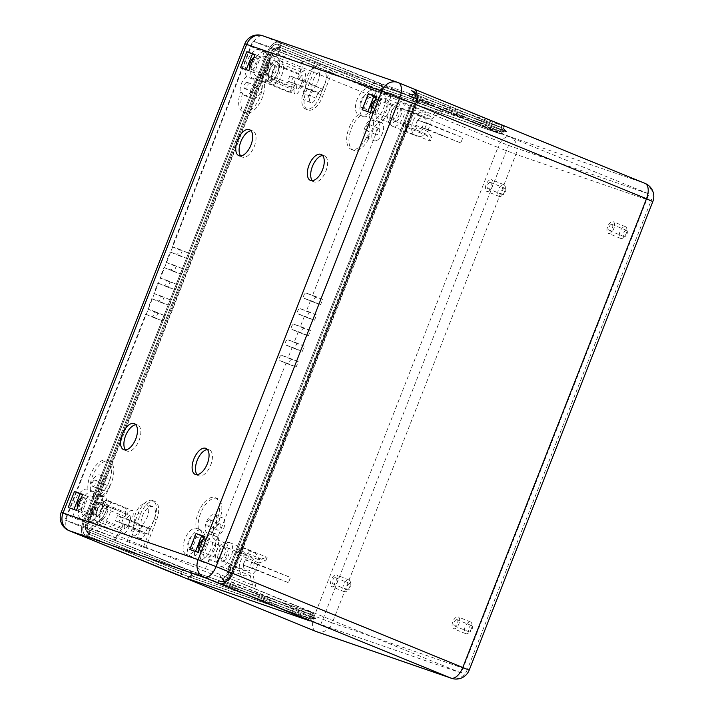 <?xml version="1.0" encoding="UTF-8"?>
<svg xmlns="http://www.w3.org/2000/svg" width="714" height="714" viewBox="0 0 714 714"><rect width="100%" height="100%" fill="white"/><g stroke="black" fill="none" stroke-linecap="round" stroke-linejoin="round"><path stroke-width="0.54" stroke-dasharray="3.57 2.68" d="M262.707 75.024A14.066 7.14 -67.8 0 0 265.849 82.94A14.066 7.14 -67.8 0 0 277.773 72.623A14.066 7.14 -67.8 0 0 276.479 56.906A14.066 7.14 -67.8 0 0 268.25 60.886A15.467 7.854 112.2 0 1 262.707 75.024L260.467 74.113A15.467 7.854 112.2 0 1 253.765 79.272L257.138 80.646A9.844 4.998 -67.8 0 0 255.389 78.665A9.844 4.998 -67.8 0 0 252.417 79.022A15.467 7.854 112.2 0 1 253.8 61.145A15.467 7.854 112.2 0 1 265.974 51.863A15.467 7.854 112.2 0 1 268.303 66.607A15.467 7.854 112.2 0 1 257.138 80.646M273.471 64.037A6.328 3.213 -67.8 0 0 268.161 68.794A6.328 3.213 -67.8 0 0 268.767 75.782A6.328 3.213 -67.8 0 0 274.14 71.132A6.328 3.213 -67.8 0 0 273.551 64.064A6.328 3.213 -67.8 0 0 273.471 64.037M90.357 514.812A14.066 7.14 -67.8 0 0 93.498 522.728A14.066 7.14 -67.8 0 0 105.422 512.402A14.066 7.14 -67.8 0 0 104.128 496.685A14.066 7.14 -67.8 0 0 95.899 500.675A15.467 7.854 112.2 0 1 90.357 514.812L85.876 512.973A15.467 7.854 112.2 0 1 76.327 517.989A15.467 7.854 112.2 0 1 74.872 500.773A15.467 7.854 112.2 0 1 87.947 489.322L90.196 490.241A15.467 7.854 112.2 0 1 90.259 490.268A15.467 7.854 112.2 0 1 90.517 490.384A9.844 4.998 112.2 0 1 93.016 479.522A9.844 4.998 112.2 0 1 99.978 475.042A9.844 4.998 112.2 0 1 101.058 485.582A9.844 4.998 112.2 0 1 93.016 493.419A15.467 7.854 112.2 0 1 93.659 499.755L95.899 500.675M101.12 503.816A6.328 3.213 -67.8 0 0 95.81 508.573A6.328 3.213 -67.8 0 0 96.426 515.562A6.328 3.213 -67.8 0 0 101.79 510.921A6.328 3.213 -67.8 0 0 101.21 503.843A6.328 3.213 -67.8 0 0 101.12 503.816M198.974 552.341A15.467 7.854 112.2 0 1 204.516 538.204A14.066 7.14 -67.8 0 0 201.375 530.288A14.066 7.14 -67.8 0 0 189.451 540.614A14.066 7.14 -67.8 0 0 190.745 556.331A14.066 7.14 -67.8 0 0 198.974 552.341L194.485 550.512A14.066 7.14 -67.8 0 1 186.256 554.492L190.745 556.331M198.367 537.419A6.328 3.213 -67.8 0 0 193.057 542.176A6.328 3.213 -67.8 0 0 193.672 549.164A6.328 3.213 -67.8 0 0 199.036 544.523A6.328 3.213 -67.8 0 0 198.456 537.446A6.328 3.213 -67.8 0 0 198.367 537.419M376.867 98.425A14.066 7.14 -67.8 0 0 373.725 90.508A14.066 7.14 -67.8 0 0 361.802 100.826A14.066 7.14 -67.8 0 0 363.096 116.543A14.066 7.14 -67.8 0 0 371.325 112.553A15.467 7.854 112.2 0 1 376.867 98.425L372.378 96.586A15.467 7.854 112.2 0 1 381.928 91.57A15.467 7.854 112.2 0 1 384.257 106.315A15.467 7.854 112.2 0 1 373.083 120.363L378.697 122.656A9.844 4.998 -67.8 0 0 376.947 120.666A9.844 4.998 -67.8 0 0 373.975 121.023A15.467 7.854 112.2 0 1 375.359 103.146A15.467 7.854 112.2 0 1 387.532 93.864A15.467 7.854 112.2 0 1 389.862 108.608A15.467 7.854 112.2 0 1 378.697 122.656M370.718 97.639A6.328 3.213 -67.8 0 0 365.407 102.397A6.328 3.213 -67.8 0 0 366.014 109.385A6.328 3.213 -67.8 0 0 371.387 104.744A6.328 3.213 -67.8 0 0 370.798 97.666A6.328 3.213 -67.8 0 0 370.718 97.639M252.417 79.022L246.812 76.728A15.467 7.854 112.2 0 1 248.186 58.851A15.467 7.854 112.2 0 1 260.369 49.569A15.467 7.854 112.2 0 1 263.761 59.057L268.25 60.886M85.876 512.973A14.066 7.14 -67.8 0 0 89.009 520.89A14.066 7.14 -67.8 0 0 100.835 510.805A14.066 7.14 -67.8 0 0 99.871 494.963L102.12 495.873A14.066 7.14 -67.8 0 0 101.888 495.775A14.066 7.14 -67.8 0 0 93.659 499.755M102.12 495.873A19.689 9.996 -67.8 0 0 113.169 476.8A19.689 9.996 -67.8 0 0 109.385 461.208A19.689 9.996 -67.8 0 0 96.042 469.268A19.689 9.996 -67.8 0 0 90.196 490.241M90.517 490.384L93.882 491.759A9.844 4.998 -67.8 0 0 95.899 494.65A9.844 4.998 -67.8 0 0 96.381 494.793A15.467 7.854 112.2 0 1 93.382 512.366A15.467 7.854 112.2 0 1 81.931 520.283A15.467 7.854 112.2 0 1 80.512 502.995A15.467 7.854 112.2 0 1 93.623 491.643A15.467 7.854 112.2 0 1 93.882 491.759M96.381 494.793L93.016 493.419M372.378 96.586A14.066 7.14 -67.8 0 0 369.236 88.679A14.066 7.14 -67.8 0 0 357.411 98.764A14.066 7.14 -67.8 0 0 358.374 114.606L360.615 115.525A14.066 7.14 -67.8 0 0 360.847 115.623A14.066 7.14 -67.8 0 0 369.084 111.643L371.325 112.553M360.615 115.525A19.689 9.996 -67.8 0 0 349.565 134.598A19.689 9.996 -67.8 0 0 353.359 150.19A19.689 9.996 -67.8 0 0 369.549 136.901A9.844 4.998 112.2 0 1 366.139 137.516A9.844 4.998 112.2 0 1 364.399 129.064A9.844 4.998 112.2 0 1 370.611 119.649A15.467 7.854 112.2 0 1 369.084 111.643M373.975 121.023L370.611 119.649M193.878 535.589A6.328 3.213 112.2 0 1 193.967 535.616A6.328 3.213 112.2 0 1 194.547 542.694A6.328 3.213 112.2 0 1 189.183 547.335A6.328 3.213 112.2 0 1 188.567 540.346A6.328 3.213 112.2 0 1 193.878 535.589M204.516 538.204L202.267 537.285A14.066 7.14 -67.8 0 0 199.135 529.377A14.066 7.14 -67.8 0 0 198.51 529.181L196.261 528.262A14.066 7.14 -67.8 0 0 184.73 539.373A14.066 7.14 -67.8 0 0 186.256 554.492M96.631 501.987A6.328 3.213 112.2 0 1 96.72 502.013A6.328 3.213 112.2 0 1 97.3 509.091A6.328 3.213 112.2 0 1 91.936 513.732A6.328 3.213 112.2 0 1 91.321 506.744A6.328 3.213 112.2 0 1 96.631 501.987M366.228 95.801A6.328 3.213 112.2 0 1 366.318 95.837A6.328 3.213 112.2 0 1 366.898 102.905A6.328 3.213 112.2 0 1 361.534 107.555A6.328 3.213 112.2 0 1 360.918 100.558A6.328 3.213 112.2 0 1 366.228 95.801M268.982 62.198A6.328 3.213 112.2 0 1 269.071 62.234A6.328 3.213 112.2 0 1 269.651 69.303A6.328 3.213 112.2 0 1 264.287 73.953A6.328 3.213 112.2 0 1 263.671 66.955A6.328 3.213 112.2 0 1 268.982 62.198M260.467 74.113A14.066 7.14 -67.8 0 0 263.6 82.021A14.066 7.14 -67.8 0 0 264.225 82.217L261.984 81.298A14.066 7.14 -67.8 0 0 273.516 70.195A14.066 7.14 -67.8 0 0 271.989 55.076A14.066 7.14 -67.8 0 0 263.761 59.057M202.267 537.285A15.467 7.854 112.2 0 1 207.131 532.849A9.844 4.998 112.2 0 1 206.524 521.738A9.844 4.998 112.2 0 1 214.78 514.714A9.844 4.998 112.2 0 1 216.672 522.523A9.844 4.998 112.2 0 1 211.13 532.064A15.467 7.854 112.2 0 1 211.478 532.153L209.229 531.234A19.689 9.996 -67.8 0 0 219.171 512.215A19.689 9.996 -67.8 0 0 215.191 497.631A19.689 9.996 -67.8 0 0 201.294 506.565A19.689 9.996 -67.8 0 0 196.261 528.262M211.478 532.153A19.689 9.996 -67.8 0 0 221.411 513.125A19.689 9.996 -67.8 0 0 217.431 498.55A19.689 9.996 -67.8 0 0 203.535 507.484A19.689 9.996 -67.8 0 0 198.51 529.181M253.765 79.272A9.844 4.998 112.2 0 1 251.872 90.464A9.844 4.998 112.2 0 1 244.581 95.515A9.844 4.998 112.2 0 1 242.671 93.052L240.431 92.142A19.689 9.996 -67.8 0 0 243.055 111.937A19.689 9.996 -67.8 0 0 256.96 103.003A19.689 9.996 -67.8 0 0 261.984 81.298M242.671 93.052A19.689 9.996 -67.8 0 0 245.304 112.848A19.689 9.996 -67.8 0 0 259.2 103.914A19.689 9.996 -67.8 0 0 264.225 82.217M320.068 96.203L331.1 68.062L393.227 89.527L312.589 295.284L306.244 293.088A2.811 1.428 -67.8 0 0 303.878 295.203A2.811 1.428 -67.8 0 0 304.155 298.309A2.811 1.428 -67.8 0 0 304.191 298.327L310.536 300.523L306.484 310.858L300.139 308.662A2.811 1.428 -67.8 0 0 297.783 310.777A2.811 1.428 -67.8 0 0 298.05 313.883A2.811 1.428 -67.8 0 0 298.086 313.901L304.441 316.097L300.389 326.432L294.034 324.236A2.811 1.428 -67.8 0 0 291.678 326.352A2.811 1.428 -67.8 0 0 291.946 329.466A2.811 1.428 -67.8 0 0 291.981 329.475L298.336 331.671L294.284 342.006L287.929 339.819A2.811 1.428 -67.8 0 0 285.573 341.935A2.811 1.428 -67.8 0 0 285.841 345.041A2.811 1.428 -67.8 0 0 285.877 345.049L292.231 347.245L288.179 357.589L281.825 355.393A2.811 1.428 -67.8 0 0 279.469 357.509A2.811 1.428 -67.8 0 0 279.736 360.615A2.811 1.428 -67.8 0 0 279.781 360.624L286.127 362.819L205.489 568.576L143.362 547.111L154.385 518.971A16.877 8.568 -67.8 0 0 152.662 500.541A16.877 8.568 -67.8 0 0 138.177 513.366L127.154 541.507L65.019 520.042L145.656 314.285L152.002 316.481A2.811 1.428 -67.8 0 0 154.367 314.365A2.811 1.428 -67.8 0 0 154.09 311.259A2.811 1.428 -67.8 0 0 154.054 311.242L147.709 309.046L151.761 298.711L158.106 300.897A2.811 1.428 -67.8 0 0 160.471 298.791A2.811 1.428 -67.8 0 0 160.195 295.676A2.811 1.428 -67.8 0 0 160.159 295.667L153.813 293.472L157.865 283.137L164.211 285.323A2.811 1.428 -67.8 0 0 166.576 283.208A2.811 1.428 -67.8 0 0 166.3 280.102A2.811 1.428 -67.8 0 0 166.264 280.093L159.918 277.898L163.97 267.554L170.316 269.749A2.811 1.428 -67.8 0 0 172.681 267.634A2.811 1.428 -67.8 0 0 172.404 264.528A2.811 1.428 -67.8 0 0 172.369 264.51L166.023 262.324L170.075 251.98L176.42 254.175A2.811 1.428 -67.8 0 0 178.786 252.06A2.811 1.428 -67.8 0 0 178.509 248.954A2.811 1.428 -67.8 0 0 178.473 248.936L172.128 246.749L252.756 40.993L314.892 62.457L303.861 90.598A16.877 8.568 -67.8 0 0 305.583 109.019A16.877 8.568 -67.8 0 0 320.068 96.203L322.309 97.113L333.34 68.972L317.132 63.376L306.101 91.517A16.877 8.568 -67.8 0 0 307.832 109.938A16.877 8.568 -67.8 0 0 322.309 97.113M209.229 531.234A15.467 7.854 112.2 0 1 209.577 531.359A15.467 7.854 112.2 0 1 210.996 548.647A15.467 7.854 112.2 0 1 197.885 559.999A15.467 7.854 112.2 0 1 194.485 550.512M99.871 494.963A19.689 9.996 -67.8 0 0 110.92 475.89A19.689 9.996 -67.8 0 0 107.136 460.298A19.689 9.996 -67.8 0 0 93.802 468.348A19.689 9.996 -67.8 0 0 87.947 489.322M358.374 114.606A19.689 9.996 -67.8 0 0 347.325 133.679A19.689 9.996 -67.8 0 0 351.109 149.271A19.689 9.996 -67.8 0 0 367.308 135.981A9.844 4.998 -67.8 0 0 373.083 120.363M246.812 76.728A9.844 4.998 -67.8 0 0 240.431 92.142M312.33 180.696A14.066 7.14 -67.8 0 0 313.839 181.811A14.066 7.14 -67.8 0 0 314.026 181.883A14.066 7.14 -67.8 0 0 325.834 171.306A14.066 7.14 -67.8 0 0 324.468 155.768A14.066 7.14 -67.8 0 0 322.612 155.509M240.752 155.955A14.066 7.14 -67.8 0 0 242.251 157.071A14.066 7.14 -67.8 0 0 242.439 157.142A14.066 7.14 -67.8 0 0 254.255 146.566A14.066 7.14 -67.8 0 0 252.89 131.037A14.066 7.14 -67.8 0 0 251.025 130.778M125.539 449.927A14.066 7.14 -67.8 0 0 127.047 451.043A14.066 7.14 -67.8 0 0 127.235 451.114A14.066 7.14 -67.8 0 0 139.043 440.547A14.066 7.14 -67.8 0 0 137.677 425.008A14.066 7.14 -67.8 0 0 135.821 424.75M197.126 474.667A14.066 7.14 -67.8 0 0 198.635 475.783A14.066 7.14 -67.8 0 0 198.822 475.854A14.066 7.14 -67.8 0 0 210.63 465.278A14.066 7.14 -67.8 0 0 209.264 449.749A14.066 7.14 -67.8 0 0 207.408 449.49M367.308 135.981L369.549 136.901M259.744 80.45A9.844 4.998 -67.8 0 0 252.694 85.35A9.844 4.998 -67.8 0 0 250.525 96.265A9.844 4.998 -67.8 0 0 252.435 98.719A9.844 4.998 -67.8 0 0 260.78 91.499A9.844 4.998 -67.8 0 0 259.869 80.495A9.844 4.998 -67.8 0 0 259.744 80.45M207.131 532.849L210.496 534.224A9.844 4.998 -67.8 0 0 210.701 534.313A9.844 4.998 -67.8 0 0 214.495 533.438A15.467 7.854 112.2 0 1 215.182 533.644A15.467 7.854 112.2 0 1 216.61 550.931A15.467 7.854 112.2 0 1 203.49 562.284A15.467 7.854 112.2 0 1 200.75 549.021A15.467 7.854 112.2 0 1 210.496 534.224M214.495 533.438L211.13 532.064M225.526 576.769L311.152 612.139L225.624 576.805A7.872 3.998 112.2 0 1 222.161 577.983L220.135 577.278L220.956 575.189L220.18 577.153L222.206 577.849A7.738 3.927 -67.8 0 0 225.526 576.769L226.035 576.966L225.794 576.528A7.738 3.927 -67.8 0 0 228.748 571.932L412.38 103.36A7.738 3.927 -67.8 0 0 413.299 98.068L413.772 97.916L413.263 97.72A7.738 3.927 -67.8 0 0 411.487 94.873L409.461 94.177L415.619 94.284A9.844 4.998 112.2 0 1 416.949 95.292A9.844 4.998 112.2 0 1 416.762 105.083L233.121 573.663A9.844 4.998 112.2 0 1 226.204 581.294A9.844 4.998 112.2 0 1 224.803 581.187L218.645 581.08L217.877 583.043L218.698 580.946L220.724 581.651A11.808 5.998 -67.8 0 0 222.554 581.74A11.808 5.998 -67.8 0 0 230.702 572.61L414.334 104.03A11.808 5.998 -67.8 0 0 414.664 92.418A11.808 5.998 -67.8 0 0 412.978 91.08L410.952 90.383L411.773 88.286L504.352 126.298L381.856 84.011L280.754 43.019L279.933 45.107L280.441 47.543L278.496 48.775L379.598 89.768L502.085 132.054L409.515 94.043L414.843 93.989L410.952 90.383L503.522 128.377L381.035 86.099L277.907 44.411A11.808 5.998 -67.8 0 0 267.928 53.443L84.297 522.023A11.808 5.998 -67.8 0 0 85.653 534.973L188.791 576.671L310.528 618.735L218.698 580.946L224.026 580.893L220.135 577.278L311.964 615.075L190.227 573.003L89.116 532.01L89.625 534.447L87.679 535.678L86.858 537.767L87.635 535.803L89.812 534.545L89.17 531.876L190.272 572.878L312.768 615.165L220.18 577.153L224.74 581.16L315.909 618.672L192.869 576.216L89.741 534.518A9.844 4.998 112.2 0 1 88.411 533.51A9.844 4.998 112.2 0 1 88.607 523.719L272.239 55.148A9.844 4.998 112.2 0 1 279.156 47.517A9.844 4.998 112.2 0 1 280.557 47.615L279.986 44.982L381.089 85.975L502.826 128.038L410.996 90.25L415.548 94.266L506.726 131.769L383.686 89.312L280.629 47.642L278.451 48.909L276.425 48.204A7.738 3.927 -67.8 0 0 275.327 48.124A7.738 3.927 -67.8 0 0 273.105 49.284L272.837 49.525A7.738 3.927 -67.8 0 0 269.883 54.121L86.251 522.702A7.738 3.927 -67.8 0 0 85.332 527.985L85.368 528.333A7.738 3.927 -67.8 0 0 86.099 530.386A7.738 3.927 -67.8 0 0 87.144 531.18L89.17 531.876L89.937 529.922L89.116 532.01L87.09 531.314A7.872 3.998 112.2 0 1 85.966 530.413A7.872 3.998 112.2 0 1 85.269 528.306L184.016 568.21L85.368 528.333M84.654 536.999A14.066 7.14 112.2 0 1 83.217 521.648L266.849 53.068A14.066 7.14 112.2 0 1 278.728 42.313L381.856 84.011L504.352 126.298L413.799 88.982L411.773 88.286L410.996 90.25L413.022 90.946A11.951 6.069 112.2 0 1 414.638 92.177A11.951 6.069 112.2 0 1 414.406 104.057L230.774 572.637A11.951 6.069 112.2 0 1 222.366 581.901A11.951 6.069 112.2 0 1 220.671 581.776L308.841 618.029L308.073 619.993L308.894 617.905L311.474 616.717L224.357 581.009A9.844 4.998 -67.8 0 0 225.883 581.089A9.844 4.998 -67.8 0 0 232.675 573.476L416.307 104.896A9.844 4.998 -67.8 0 0 416.574 95.221A9.844 4.998 -67.8 0 0 415.173 94.105L506.199 131.563L383.239 89.125L280.111 47.436A9.844 4.998 -67.8 0 0 278.576 47.356A9.844 4.998 -67.8 0 0 271.793 54.96L88.152 523.54A9.844 4.998 -67.8 0 0 87.884 533.215A9.844 4.998 -67.8 0 0 89.295 534.331L180.82 571.575L183.195 570.308L184.016 568.21L191.049 570.914L184.016 568.21L183.248 570.174L180.571 571.486L181.704 574.101L85.609 535.107A11.951 6.069 112.2 0 1 84.225 521.996L267.857 53.416A11.951 6.069 112.2 0 1 277.96 44.277L279.986 44.982L280.754 43.019L278.728 42.313A14.066 7.14 -67.8 0 0 266.849 53.068L83.217 521.648A14.066 7.14 -67.8 0 0 84.466 536.919M192.423 576.028L180.82 571.575L181.758 573.967L180.937 576.064L181.704 574.101L188.737 576.805L192.869 576.216L190.272 572.878L191.049 570.914L312.786 612.978L191.049 570.914L190.227 573.003L192.423 576.028L314.16 618.092L311.964 615.075L312.786 612.978L313.535 613.201L312.786 612.978L312.018 614.941L314.606 618.279L310.474 618.868L188.737 576.805L187.969 578.768L188.791 576.671L192.423 576.028M315.383 618.467L311.268 618.958L310.456 621.055L311.224 619.092L308.841 618.029L311.759 616.816L310.385 614.102L311.152 612.139L313.535 613.201L311.152 612.139L310.331 614.236L311.474 616.717L315.392 618.449L310.528 618.735L309.706 620.832L310.474 618.868L315.909 618.672M85.216 528.28L85.252 528.181A7.872 3.998 112.2 0 1 86.18 522.675L269.821 54.094A7.872 3.998 112.2 0 1 272.909 49.337L273.007 49.257A7.872 3.998 112.2 0 1 275.247 48.008A7.872 3.998 112.2 0 1 276.47 48.07L278.496 48.775L277.675 50.872L273.007 49.257A7.872 3.998 -67.8 0 0 272.909 49.337L85.252 528.181A7.872 3.998 -67.8 0 0 85.269 528.306L65.019 520.042M413.263 97.72L501.273 134.152L371.753 89.161L372.521 87.197L502.031 132.188L409.461 94.177L408.694 96.14L409.515 94.043L411.541 94.748A7.872 3.998 112.2 0 1 413.361 97.756A7.872 3.998 -67.8 0 1 413.379 97.88A7.872 3.998 112.2 0 1 412.451 103.378L228.81 571.959A7.872 3.998 112.2 0 1 225.722 576.716A7.872 3.998 -67.8 0 1 225.624 576.805L413.379 97.88L408.694 96.14L501.273 134.152L378.786 91.865L277.675 50.872L278.451 48.909L372.521 87.197L371.387 84.582L374.056 83.27L374.832 81.307L374.011 83.404L371.637 84.671L372.574 87.063L371.753 89.161L273.105 49.284M270.16 77.112A6.328 3.213 -67.8 0 0 275.47 72.355A6.328 3.213 -67.8 0 0 274.863 65.358A6.328 3.213 -67.8 0 0 269.49 70.008A6.328 3.213 -67.8 0 0 270.079 77.076A6.328 3.213 -67.8 0 0 270.16 77.112M253.747 57.879A6.328 3.213 112.2 0 1 255.791 57.575A6.328 3.213 112.2 0 1 256.406 64.563A6.328 3.213 112.2 0 1 251.087 69.32A6.328 3.213 112.2 0 1 251.007 69.294A6.328 3.213 112.2 0 1 249.829 67.866M219.368 558.892A6.328 3.213 -67.8 0 0 224.687 554.135A6.328 3.213 -67.8 0 0 224.071 547.147A6.328 3.213 -67.8 0 0 218.707 551.788A6.328 3.213 -67.8 0 0 219.287 558.866A6.328 3.213 -67.8 0 0 219.368 558.892M202.954 539.668A6.328 3.213 112.2 0 1 204.998 539.356A6.328 3.213 112.2 0 1 205.614 546.353A6.328 3.213 112.2 0 1 200.304 551.11A6.328 3.213 112.2 0 1 200.215 551.074A6.328 3.213 112.2 0 1 199.036 549.655M97.809 516.891A6.328 3.213 -67.8 0 0 103.128 512.134A6.328 3.213 -67.8 0 0 102.513 505.146A6.328 3.213 -67.8 0 0 97.149 509.787A6.328 3.213 -67.8 0 0 97.729 516.856A6.328 3.213 -67.8 0 0 97.809 516.891M81.396 497.667A6.328 3.213 112.2 0 1 83.44 497.355A6.328 3.213 112.2 0 1 84.056 504.343A6.328 3.213 112.2 0 1 78.745 509.109A6.328 3.213 112.2 0 1 78.656 509.073A6.328 3.213 112.2 0 1 77.478 507.654M391.718 119.113A6.328 3.213 -67.8 0 0 397.029 114.356A6.328 3.213 -67.8 0 0 396.422 107.368A6.328 3.213 -67.8 0 0 391.049 112.009A6.328 3.213 -67.8 0 0 391.638 119.077A6.328 3.213 -67.8 0 0 391.718 119.113M375.305 99.889A6.328 3.213 112.2 0 1 377.349 99.576A6.328 3.213 112.2 0 1 377.965 106.564A6.328 3.213 112.2 0 1 372.646 111.322A6.328 3.213 112.2 0 1 372.565 111.295A6.328 3.213 112.2 0 1 371.387 109.876M204.249 536.366L209.854 538.659L204.124 536.678M195.484 551.467L203.597 554.626L209.854 538.659M189.754 549.485L195.359 551.779M197.992 552.333L203.597 554.626M82.69 494.365L88.295 496.658L82.565 494.677M73.926 509.466L82.039 512.625L88.295 496.658M68.196 507.484L73.801 509.778M76.434 510.331L82.039 512.625M255.041 54.585L260.646 56.87L254.916 54.889M246.268 69.686L254.389 72.837L260.646 56.87M240.538 67.705L246.151 69.99M248.784 70.552L254.389 72.837M376.599 96.586L382.204 98.871L376.474 96.899M367.826 111.687L375.948 114.847L382.204 98.871M362.096 109.706L367.71 112M370.343 112.553L375.948 114.847M303.512 93.463L305.726 87.822A11.951 6.069 112.2 0 1 307.993 74.229A11.951 6.069 112.2 0 1 316.873 68.071A11.951 6.069 112.2 0 1 318.979 78.361A11.951 6.069 112.2 0 1 311.393 89.785L309.189 95.426A5.908 2.999 112.2 0 1 304.119 99.915A5.908 2.999 112.2 0 1 303.512 93.463L310.242 96.211A5.908 2.999 -67.8 0 0 310.849 102.664A5.908 2.999 -67.8 0 0 315.918 98.175L318.132 92.534L311.393 89.785M318.132 92.534A11.951 6.069 -67.8 0 0 325.709 81.11A11.951 6.069 -67.8 0 0 323.603 70.811A11.951 6.069 -67.8 0 0 314.722 76.978A11.951 6.069 -67.8 0 0 312.455 90.571L310.242 96.211M312.455 90.571L305.726 87.822M147.316 528.387A11.951 6.069 -67.8 0 0 154.893 516.972A11.951 6.069 -67.8 0 0 152.787 506.672A11.951 6.069 -67.8 0 0 143.916 512.831A11.951 6.069 -67.8 0 0 141.649 526.432L139.435 532.073A5.908 2.999 -67.8 0 0 140.033 538.517A5.908 2.999 -67.8 0 0 145.103 534.027L147.316 528.387L140.587 525.638L138.373 531.287A5.908 2.999 112.2 0 1 133.304 535.768A5.908 2.999 112.2 0 1 132.706 529.324L134.91 523.683A11.951 6.069 112.2 0 1 137.186 510.082A11.951 6.069 112.2 0 1 146.058 503.923A11.951 6.069 112.2 0 1 148.164 514.223A11.951 6.069 112.2 0 1 140.587 525.638M141.649 526.432L134.91 523.683M331.1 68.062L333.34 68.972M317.132 63.376L314.892 62.457M156.634 519.881A16.877 8.568 -67.8 0 0 154.911 501.46A16.877 8.568 -67.8 0 0 140.426 514.285L129.395 542.426L145.602 548.022L156.634 519.881L154.385 518.971M127.154 541.507L129.395 542.426M145.602 548.022L143.362 547.111M272.953 49.23L252.756 40.993M413.415 97.773L393.227 89.527M225.678 576.823L205.489 568.576M289.875 364.747L296.221 366.942L298.273 361.703L291.928 359.517A2.811 1.428 -67.8 0 0 289.563 361.632A2.811 1.428 -67.8 0 0 289.83 364.738A2.811 1.428 -67.8 0 0 289.875 364.747L279.781 360.624M286.127 362.819L296.221 366.942M298.273 361.703L288.179 357.589M302.076 333.599L308.43 335.794L310.483 330.555L304.128 328.36A2.811 1.428 -67.8 0 0 301.772 330.475A2.811 1.428 -67.8 0 0 302.04 333.581A2.811 1.428 -67.8 0 0 302.076 333.599L291.981 329.475M298.336 331.671L308.43 335.794M310.483 330.555L300.389 326.432M314.285 302.45L320.64 304.637L322.692 299.407L316.338 297.211A2.811 1.428 -67.8 0 0 313.981 299.327A2.811 1.428 -67.8 0 0 314.249 302.433A2.811 1.428 -67.8 0 0 314.285 302.45L304.191 298.327M310.536 300.523L320.64 304.637M322.692 299.407L312.589 295.284M162.105 320.604A2.811 1.428 -67.8 0 0 164.461 318.489A2.811 1.428 -67.8 0 0 164.193 315.374A2.811 1.428 -67.8 0 0 164.149 315.365L157.803 313.169L155.75 318.408L162.105 320.604L152.002 316.481M147.709 309.046L157.803 313.169M155.75 318.408L145.656 314.285M186.515 258.298A2.811 1.428 -67.8 0 0 188.88 256.183A2.811 1.428 -67.8 0 0 188.603 253.077A2.811 1.428 -67.8 0 0 188.567 253.059L182.222 250.864L180.169 256.103L186.515 258.298L176.42 254.175M172.128 246.749L182.222 250.864M180.169 256.103L170.075 251.98M167.96 287.251L174.305 289.447A2.811 1.428 -67.8 0 0 176.67 287.331A2.811 1.428 -67.8 0 0 176.394 284.226A2.811 1.428 -67.8 0 0 176.358 284.217L170.012 282.021L167.96 287.251L157.865 283.137M159.918 277.898L170.012 282.021M295.98 349.173L302.325 351.368L304.378 346.129L298.024 343.943A2.811 1.428 -67.8 0 0 295.667 346.049A2.811 1.428 -67.8 0 0 295.935 349.164A2.811 1.428 -67.8 0 0 295.98 349.173L285.877 345.049M292.231 347.245L302.325 351.368M304.378 346.129L294.284 342.006M308.18 318.025L314.535 320.22L316.588 314.981L310.233 312.786A2.811 1.428 -67.8 0 0 307.877 314.901A2.811 1.428 -67.8 0 0 308.145 318.007A2.811 1.428 -67.8 0 0 308.18 318.025L298.086 313.901M304.441 316.097L314.535 320.22M316.588 314.981L306.484 310.858M168.201 305.021A2.811 1.428 -67.8 0 0 170.566 302.906A2.811 1.428 -67.8 0 0 170.289 299.8A2.811 1.428 -67.8 0 0 170.253 299.791L163.908 297.595L161.855 302.834L168.201 305.021L158.106 300.897M153.813 293.472L163.908 297.595M161.855 302.834L151.761 298.711M180.41 273.873A2.811 1.428 -67.8 0 0 182.775 271.757A2.811 1.428 -67.8 0 0 182.498 268.651A2.811 1.428 -67.8 0 0 182.463 268.634L176.117 266.447L174.064 271.677L180.41 273.873L170.316 269.749M166.023 262.324L176.117 266.447M174.064 271.677L163.97 267.554M220.144 523.897A3.374 1.714 -67.8 0 0 217.306 526.432A3.374 1.714 -67.8 0 0 217.636 530.163A3.374 1.714 -67.8 0 0 220.501 527.682A3.374 1.714 -67.8 0 0 220.189 523.915A3.374 1.714 -67.8 0 0 220.144 523.897M210.05 519.774A3.374 1.714 112.2 0 1 210.094 519.792A3.374 1.714 112.2 0 1 210.398 523.558A3.374 1.714 112.2 0 1 207.542 526.039A3.374 1.714 112.2 0 1 207.212 522.309A3.374 1.714 112.2 0 1 210.05 519.774M214.985 536.053A9.844 4.998 -67.8 0 0 215.191 536.152A9.844 4.998 -67.8 0 0 223.536 528.922A9.844 4.998 -67.8 0 0 222.634 517.927A9.844 4.998 -67.8 0 0 222.5 517.873A9.844 4.998 -67.8 0 0 214.316 525.067A9.844 4.998 -67.8 0 0 214.985 536.053M105.342 484.226A3.374 1.714 -67.8 0 0 102.504 486.761A3.374 1.714 -67.8 0 0 102.834 490.491A3.374 1.714 -67.8 0 0 105.69 488.01A3.374 1.714 -67.8 0 0 105.386 484.244A3.374 1.714 -67.8 0 0 105.342 484.226M95.239 480.103A3.374 1.714 112.2 0 1 95.283 480.12A3.374 1.714 112.2 0 1 95.596 483.887A3.374 1.714 112.2 0 1 92.731 486.368A3.374 1.714 112.2 0 1 92.409 482.637A3.374 1.714 112.2 0 1 95.239 480.103M100.87 496.623A9.844 4.998 -67.8 0 0 108.912 488.787A9.844 4.998 -67.8 0 0 107.832 478.255A9.844 4.998 -67.8 0 0 107.698 478.201A9.844 4.998 -67.8 0 0 99.433 485.6A9.844 4.998 -67.8 0 0 100.388 496.48A9.844 4.998 -67.8 0 0 100.87 496.623M257.379 86.465A3.374 1.714 -67.8 0 0 254.55 89.009A3.374 1.714 -67.8 0 0 254.88 92.731A3.374 1.714 -67.8 0 0 257.736 90.259A3.374 1.714 -67.8 0 0 257.424 86.483A3.374 1.714 -67.8 0 0 257.379 86.465M247.285 82.342A3.374 1.714 112.2 0 1 247.33 82.36A3.374 1.714 112.2 0 1 247.642 86.135A3.374 1.714 112.2 0 1 244.777 88.607A3.374 1.714 112.2 0 1 244.456 84.886A3.374 1.714 112.2 0 1 247.285 82.342M377.403 140.105A9.844 4.998 -67.8 0 0 383.257 130.6A9.844 4.998 -67.8 0 0 381.428 122.496A9.844 4.998 -67.8 0 0 381.303 122.451A9.844 4.998 -67.8 0 0 373.029 129.85A9.844 4.998 -67.8 0 0 373.993 140.729A9.844 4.998 -67.8 0 0 377.403 140.105M378.938 128.475A3.374 1.714 -67.8 0 0 376.108 131.01A3.374 1.714 -67.8 0 0 376.439 134.741A3.374 1.714 -67.8 0 0 379.295 132.26A3.374 1.714 -67.8 0 0 378.982 128.484A3.374 1.714 -67.8 0 0 378.938 128.475M368.843 124.352A3.374 1.714 112.2 0 1 368.888 124.37A3.374 1.714 112.2 0 1 369.2 128.136A3.374 1.714 112.2 0 1 366.336 130.617A3.374 1.714 112.2 0 1 366.014 126.887A3.374 1.714 112.2 0 1 368.843 124.352M213.183 538.151A10.549 5.355 112.2 0 1 213.325 538.204A10.549 5.355 112.2 0 1 214.289 549.994A10.549 5.355 112.2 0 1 205.355 557.732A10.549 5.355 112.2 0 1 204.329 546.076A10.549 5.355 112.2 0 1 213.183 538.151M91.624 496.15A10.549 5.355 112.2 0 1 91.767 496.203A10.549 5.355 112.2 0 1 92.731 507.984A10.549 5.355 112.2 0 1 83.797 515.731A10.549 5.355 112.2 0 1 82.77 504.075A10.549 5.355 112.2 0 1 91.624 496.15M263.975 56.361A10.549 5.355 112.2 0 1 264.118 56.415A10.549 5.355 112.2 0 1 265.081 68.205A10.549 5.355 112.2 0 1 256.139 75.943A10.549 5.355 112.2 0 1 255.121 64.296A10.549 5.355 112.2 0 1 263.975 56.361M385.533 98.371A10.549 5.355 112.2 0 1 385.676 98.416A10.549 5.355 112.2 0 1 386.64 110.206A10.549 5.355 112.2 0 1 377.697 117.944A10.549 5.355 112.2 0 1 376.68 106.297A10.549 5.355 112.2 0 1 385.533 98.371M397.876 103.405A10.549 5.355 112.2 0 1 398.01 103.459A10.549 5.355 112.2 0 1 398.983 115.249A10.549 5.355 112.2 0 1 390.04 122.987A10.549 5.355 112.2 0 1 389.014 111.339A10.549 5.355 112.2 0 1 397.876 103.405M276.318 61.404A10.549 5.355 112.2 0 1 276.452 61.458A10.549 5.355 112.2 0 1 277.425 73.239A10.549 5.355 112.2 0 1 268.482 80.985A10.549 5.355 112.2 0 1 267.455 69.329A10.549 5.355 112.2 0 1 276.318 61.404M103.967 501.183A10.549 5.355 112.2 0 1 104.101 501.237A10.549 5.355 112.2 0 1 105.074 513.027A10.549 5.355 112.2 0 1 96.131 520.765A10.549 5.355 112.2 0 1 95.105 509.118A10.549 5.355 112.2 0 1 103.967 501.183M225.526 543.184A10.549 5.355 112.2 0 1 225.66 543.238A10.549 5.355 112.2 0 1 226.633 555.028A10.549 5.355 112.2 0 1 217.69 562.766A10.549 5.355 112.2 0 1 216.663 551.119A10.549 5.355 112.2 0 1 225.526 543.184M471.677 625.634A3.374 1.714 112.2 0 1 471.722 625.651A3.374 1.714 112.2 0 1 472.025 629.427A3.374 1.714 112.2 0 1 469.169 631.899A3.374 1.714 112.2 0 1 468.839 628.168A3.374 1.714 112.2 0 1 471.677 625.634M505.021 188.353A3.374 1.714 112.2 0 1 505.066 188.362A3.374 1.714 112.2 0 1 505.378 192.137A3.374 1.714 112.2 0 1 502.522 194.619A3.374 1.714 112.2 0 1 502.192 190.888A3.374 1.714 112.2 0 1 505.021 188.353M626.58 230.354A3.374 1.714 112.2 0 1 626.624 230.372A3.374 1.714 112.2 0 1 626.937 234.138A3.374 1.714 112.2 0 1 624.081 236.62A3.374 1.714 112.2 0 1 623.75 232.889A3.374 1.714 112.2 0 1 626.58 230.354M350.119 583.633A3.374 1.714 112.2 0 1 350.163 583.65A3.374 1.714 112.2 0 1 350.467 587.417A3.374 1.714 112.2 0 1 347.611 589.898A3.374 1.714 112.2 0 1 347.281 586.167A3.374 1.714 112.2 0 1 350.119 583.633M612.005 224.401A3.374 1.714 112.2 0 1 612.05 224.419A3.374 1.714 112.2 0 1 612.353 228.185A3.374 1.714 112.2 0 1 609.497 230.667A3.374 1.714 112.2 0 1 609.167 226.936A3.374 1.714 112.2 0 1 612.005 224.401M613.076 221.652A6.328 3.213 112.2 0 1 613.165 221.679A6.328 3.213 112.2 0 1 613.745 228.757A6.328 3.213 112.2 0 1 608.382 233.398A6.328 3.213 112.2 0 1 607.766 226.409A6.328 3.213 112.2 0 1 613.076 221.652M625.419 226.686A6.328 3.213 112.2 0 1 625.5 226.722A6.328 3.213 112.2 0 1 626.08 233.79A6.328 3.213 112.2 0 1 620.716 238.44A6.328 3.213 112.2 0 1 620.1 231.443A6.328 3.213 112.2 0 1 625.419 226.686M490.447 182.391A3.374 1.714 112.2 0 1 490.491 182.409A3.374 1.714 112.2 0 1 490.795 186.184A3.374 1.714 112.2 0 1 487.939 188.657A3.374 1.714 112.2 0 1 487.608 184.935A3.374 1.714 112.2 0 1 490.447 182.391M491.518 179.642A6.328 3.213 112.2 0 1 491.607 179.678A6.328 3.213 112.2 0 1 492.187 186.747A6.328 3.213 112.2 0 1 486.823 191.397A6.328 3.213 112.2 0 1 486.207 184.399A6.328 3.213 112.2 0 1 491.518 179.642M503.861 184.685A6.328 3.213 112.2 0 1 503.941 184.712A6.328 3.213 112.2 0 1 504.521 191.789A6.328 3.213 112.2 0 1 499.157 196.43A6.328 3.213 112.2 0 1 498.542 189.442A6.328 3.213 112.2 0 1 503.861 184.685M457.094 619.681A3.374 1.714 112.2 0 1 457.139 619.698A3.374 1.714 112.2 0 1 457.451 623.465A3.374 1.714 112.2 0 1 454.586 625.946A3.374 1.714 112.2 0 1 454.256 622.215A3.374 1.714 112.2 0 1 457.094 619.681M458.174 616.932A6.328 3.213 112.2 0 1 458.254 616.958A6.328 3.213 112.2 0 1 458.834 624.036A6.328 3.213 112.2 0 1 453.47 628.677A6.328 3.213 112.2 0 1 452.854 621.689A6.328 3.213 112.2 0 1 458.174 616.932M470.508 621.965A6.328 3.213 112.2 0 1 470.588 622.001A6.328 3.213 112.2 0 1 471.178 629.07A6.328 3.213 112.2 0 1 465.805 633.72A6.328 3.213 112.2 0 1 465.198 626.722A6.328 3.213 112.2 0 1 470.508 621.965M335.535 577.68A3.374 1.714 112.2 0 1 335.58 577.688A3.374 1.714 112.2 0 1 335.892 581.464A3.374 1.714 112.2 0 1 333.027 583.945A3.374 1.714 112.2 0 1 332.697 580.214A3.374 1.714 112.2 0 1 335.535 577.68M336.615 574.931A6.328 3.213 112.2 0 1 336.696 574.957A6.328 3.213 112.2 0 1 337.276 582.035A6.328 3.213 112.2 0 1 331.912 586.676A6.328 3.213 112.2 0 1 331.296 579.688A6.328 3.213 112.2 0 1 336.615 574.931M348.95 579.964A6.328 3.213 112.2 0 1 349.03 580A6.328 3.213 112.2 0 1 349.619 587.069A6.328 3.213 112.2 0 1 344.246 591.71A6.328 3.213 112.2 0 1 343.639 584.721A6.328 3.213 112.2 0 1 348.95 579.964M85.564 528.431L320.773 624.473L461.244 673.007L648.981 193.958L508.511 145.424L278.549 51.453L277.434 51.069L276.532 53.371L301.21 63.448L302.111 61.145M320.773 624.473L508.511 145.424M280.45 60.815A12.656 6.426 112.2 0 1 280.62 60.877A12.656 6.426 112.2 0 1 281.78 75.024A12.656 6.426 112.2 0 1 271.052 84.306A12.656 6.426 112.2 0 1 268.205 77.871A12.656 6.426 112.2 0 1 272.498 65.393A12.656 6.426 112.2 0 1 280.45 60.815M278.398 66.045A7.033 3.57 -67.8 0 0 271.713 74.14A7.033 3.57 -67.8 0 0 273.176 79.102A7.033 3.57 -67.8 0 0 279.138 73.944A7.033 3.57 -67.8 0 0 278.487 66.081A7.033 3.57 -67.8 0 0 278.398 66.045M98.871 524.156A12.656 6.426 112.2 0 1 98.702 524.094A12.656 6.426 112.2 0 1 97.532 509.948A12.656 6.426 112.2 0 1 108.269 500.657A12.656 6.426 112.2 0 1 109.492 514.642A12.656 6.426 112.2 0 1 98.871 524.156M106.047 505.833A7.033 3.57 -67.8 0 0 99.362 513.928A7.033 3.57 -67.8 0 0 100.826 518.882A7.033 3.57 -67.8 0 0 106.788 513.723A7.033 3.57 -67.8 0 0 106.145 505.869A7.033 3.57 -67.8 0 0 106.047 505.833M402.009 102.816A12.656 6.426 112.2 0 1 402.178 102.878A12.656 6.426 112.2 0 1 404.883 111.304A12.656 6.426 112.2 0 1 399.563 123.254A12.656 6.426 112.2 0 1 392.611 126.316A12.656 6.426 112.2 0 1 391.379 112.33A12.656 6.426 112.2 0 1 402.009 102.816M399.956 108.055A7.033 3.57 -67.8 0 0 394.048 113.339A7.033 3.57 -67.8 0 0 394.735 121.103A7.033 3.57 -67.8 0 0 399.456 118.283A7.033 3.57 -67.8 0 0 400.045 108.091A7.033 3.57 -67.8 0 0 399.956 108.055M231.122 556.483A12.656 6.426 112.2 0 1 224.794 565.202A12.656 6.426 112.2 0 1 220.26 566.095A12.656 6.426 112.2 0 1 219.091 551.949A12.656 6.426 112.2 0 1 229.828 542.667A12.656 6.426 112.2 0 1 231.122 556.483M227.605 547.834A7.033 3.57 -67.8 0 0 221.697 553.118A7.033 3.57 -67.8 0 0 222.384 560.892A7.033 3.57 -67.8 0 0 227.114 558.062A7.033 3.57 -67.8 0 0 227.704 547.87A7.033 3.57 -67.8 0 0 227.605 547.834M85.332 527.985L272.837 49.525M123.049 523.773L128.377 525.361L130.43 520.122L121.014 516.874A12.656 6.426 -67.8 0 0 118.961 522.104L123.049 523.773L121.844 528.824L99.219 519.587L90.598 527.816L89.696 530.118M90.598 527.816L115.275 537.892L114.374 540.195M273.301 49.382L277.434 51.069M289.804 92.561L291.205 88.982L266.527 78.906L265.126 82.476L289.804 92.561L294.275 88.509C293.766 91.722 294.034 93.588 295.069 94.114C299.095 96.426 308.975 71.793 304.485 70.624L301.549 72.168L302.745 61.333M100.612 502.281L125.289 512.357L126.69 508.779L102.013 498.702L100.612 502.281L102.825 507.583L125.86 516.99L125.093 518.534M150.02 528.931L147.968 534.17L115.436 520.89L117.489 515.651L150.02 528.931L130.43 520.122M320.318 94.391L287.787 81.101L289.839 75.871L322.371 89.152L320.318 94.391L300.728 85.573L302.781 80.343L293.365 77.085A12.656 6.426 -67.8 0 0 291.312 82.324L300.728 85.573M413.772 97.916L648.981 193.958M413.299 98.068L225.794 576.528M226.035 576.966L230.167 578.652L231.068 576.35L230.185 564.845L252.801 574.074L256.46 569.87L252.372 568.201A12.656 6.426 -67.8 0 0 254.425 562.971L257.959 564.185L255.907 569.424L252.372 568.201M254.425 562.971L258.504 564.64L258.771 562.918L265.751 560.892L267.152 557.322L258.745 559.749C258.209 556.117 256.576 553.689 253.845 552.466C243.063 547.406 232.871 571.905 244.134 575.841L250.266 575.6L228.159 566.577L229.06 578.269L230.167 578.652M229.06 578.269L254.844 588.729L255.746 586.426L252.801 574.074M461.244 673.007L254.844 588.729M424.723 128.422A12.656 6.426 -67.8 0 0 426.776 123.183L430.31 124.406L428.257 129.645L424.723 128.422L428.802 130.091L424.75 128.609C422.804 130.823 420.769 131.581 418.636 130.867C416.726 129.948 415.798 128.118 415.878 125.378L415.709 125.307A7.033 3.57 112.2 0 1 417.752 120.068L423.946 122.21A7.033 3.57 112.2 0 1 421.894 127.44L415.709 125.307M417.752 120.068L415.307 125.173L415.878 125.378M415.307 125.173L460.78 142.925L462.833 137.686L430.31 124.406M428.257 129.645L460.78 142.925M421.894 127.44L424.75 128.609M417.36 119.934L462.833 137.686M426.776 123.183L423.946 122.21M243.528 565.158L243.358 565.086A7.033 3.57 112.2 0 1 245.411 559.856L242.965 564.952L243.528 565.158C243.456 567.907 244.375 569.736 246.285 570.647C248.418 571.361 250.462 570.611 252.399 568.389L256.46 569.87M242.965 564.952L288.438 582.704L290.482 577.474L257.959 564.185M255.907 569.424L288.438 582.704M245.411 559.856L251.596 561.989A7.033 3.57 112.2 0 1 249.543 567.228L252.399 568.389M249.543 567.228L243.358 565.086M245.009 559.714L290.482 577.474M258.504 564.64L251.596 561.989M430.854 124.852L431.006 119.372L408.381 110.135A12.656 6.426 -67.8 0 0 408.042 107.582L430.14 116.605L426.196 112.687C415.414 107.627 405.222 132.126 416.476 136.062C419.484 137.15 422.536 136.436 425.633 133.902L402.928 124.629A12.656 6.426 -67.8 0 0 404.784 122.139L427.82 131.546L428.802 130.091M425.633 133.902L430.274 141.095L431.675 137.516L427.82 131.546M440.993 109.099L430.14 116.605M431.006 119.372L441.68 111.982L442.582 109.679M417.931 120.139C419.868 117.926 421.903 117.167 424.036 117.881C425.955 118.801 426.874 120.63 426.802 123.37M245.58 559.919C247.517 557.705 249.552 556.956 251.685 557.661C253.604 558.58 254.523 560.41 254.452 563.159M293.365 77.085L289.839 75.871M287.787 81.101L291.312 82.324M302.781 80.343L322.371 89.152M302.388 80.209A7.033 3.57 112.2 0 1 300.335 85.439M294.15 83.306A7.033 3.57 112.2 0 1 296.194 78.067M121.014 516.874L117.489 515.651M115.436 520.89L118.961 522.104M128.377 525.361L147.968 534.17M130.037 519.988A7.033 3.57 112.2 0 1 127.984 525.227M121.799 523.085A7.033 3.57 112.2 0 1 123.852 517.846M300.505 85.51C299.13 87.956 298.015 89.089 297.158 88.893C296.453 88.474 296.39 86.992 296.997 84.466M299.05 79.227C300.424 76.782 301.54 75.657 302.397 75.845C303.111 76.273 303.164 77.746 302.558 80.271M128.154 525.29C126.789 527.744 125.673 528.869 124.816 528.681C124.102 528.253 124.049 526.78 124.647 524.246M126.699 519.016C128.074 516.57 129.189 515.437 130.046 515.624C130.76 516.052 130.814 517.534 130.207 520.06M99.219 519.587A12.656 6.426 -67.8 0 0 99.567 522.139L121.675 531.171L122.817 533.938C126.949 535.812 136.57 511.545 132.144 510.403C130.957 510.055 129.368 511.376 127.387 514.357L126.69 508.779M102.825 507.583A12.656 6.426 -67.8 0 1 104.681 505.093L127.387 514.357M250.266 575.6L253.256 588.149M121.844 528.824L115.275 537.892M115.008 540.382L121.675 531.171M125.289 512.357L125.86 516.99M301.21 63.448L300.041 74.113L297.443 78.754M295.391 83.993L294.909 85.626L291.205 88.982M408.381 110.135L417.003 101.906L441.68 111.982M258.771 562.918L235.736 553.502L241.073 550.815L265.751 560.892M294.909 85.626L271.873 76.219L266.527 78.906M90.812 530.502L99.567 522.139M402.928 124.629L405.597 131.019L430.274 141.095M104.681 505.093L102.013 498.702M301.549 72.168L279.442 63.144L278.549 51.453M241.073 550.815L242.474 547.236L236.039 550.476L258.745 559.749M242.474 547.236L267.152 557.322M416.797 99.219L408.042 107.582M265.126 82.476L271.57 79.245L294.275 88.509M276.532 53.371L277.416 64.876L300.041 74.113M405.597 131.019L406.998 127.44L404.784 122.139M406.998 127.44L431.675 137.516M231.068 576.35L255.746 586.426M271.873 76.219A12.656 6.426 -67.8 0 0 271.57 79.245M279.442 63.144A12.656 6.426 -67.8 0 0 277.416 64.876M417.003 101.906L417.904 99.603M228.159 566.577A12.656 6.426 -67.8 0 0 230.185 564.845M235.736 553.502A12.656 6.426 -67.8 0 0 236.039 550.476M502.29 129.814L501.148 127.333L501.969 125.236L501.201 127.199L502.576 129.912L499.657 131.126L498.89 133.09L499.711 131.001L502.29 129.814M379.598 89.768L383.239 89.125L381.035 86.099L381.856 84.011L381.089 85.975L383.686 89.312L379.553 89.902L378.786 91.865L379.598 89.768M501.344 131.831L504.976 131.189L502.781 128.172L503.602 126.075L502.826 128.038L505.423 131.376L501.29 131.965L500.523 133.929L501.344 131.831M276.47 48.07L280.111 47.436L277.907 44.411M87.09 531.314L89.295 534.331L85.653 534.973M222.161 577.983L224.357 581.009L220.724 581.651M411.541 94.748L415.173 94.105L412.978 91.08M228.81 571.959L230.702 572.61M86.18 522.675L84.297 522.023M269.821 54.094L267.928 53.443M412.451 103.378L414.334 104.03M315.918 98.175L309.189 95.426M145.103 534.027L138.373 531.287M139.435 532.073L132.706 529.324M303.861 90.598L306.101 91.517M138.177 513.366L140.426 514.285M281.825 355.393L291.928 359.517M294.034 324.236L304.128 328.36M306.244 293.088L316.338 297.211M154.054 311.242L164.149 315.365M178.473 248.936L188.567 253.059L178.509 248.954M164.211 285.323L174.305 289.447M166.264 280.093L176.358 284.217M287.929 339.819L298.024 343.943M300.139 308.662L310.233 312.786M160.159 295.667L170.253 299.791M172.369 264.51L182.463 268.634M244.804 43.857L251.141 46.66A14.066 7.14 -67.8 0 1 263.029 35.905L509.805 136.669L644.867 183.346L398.091 82.574L263.029 35.905A14.066 12.111 109.1 0 0 262.484 35.7M68.946 530.591A14.066 7.14 -67.8 0 1 67.509 515.24L314.285 616.004L497.917 147.423L251.141 46.66L67.509 515.24L61.172 512.438M277.96 44.277L280.557 47.615L276.425 48.204M413.022 90.946L415.619 94.284L411.487 94.873M85.609 535.107L89.741 534.518L87.144 531.18M220.671 581.776L224.803 581.187L222.206 577.849M267.857 53.416L269.883 54.121M84.225 521.996L86.251 522.702M414.406 104.057L412.38 103.36M230.774 572.637L228.748 571.932M469.196 670.143L467.322 669.589L650.954 201.009L652.828 201.562M644.867 183.346A14.066 12.111 -70.9 0 1 650.954 201.009L515.892 154.34A14.066 12.111 109.1 0 0 509.805 136.669A14.066 7.14 112.2 0 0 497.917 147.423L515.892 154.34L332.26 622.92L314.285 616.004A14.066 7.14 112.2 0 0 315.543 631.274M316.445 631.631A14.066 12.111 109.1 0 0 332.26 622.92L467.322 669.589A14.066 12.111 -70.9 0 1 451.516 678.3M265.974 51.863L260.369 49.569M93.623 491.643L90.259 490.268M81.931 520.283L76.327 517.989M387.532 93.864L381.928 91.57M189.183 547.335L193.672 549.164M193.967 535.616L198.456 537.446M199.135 529.377L201.375 530.288M91.936 513.732L96.426 515.562M96.72 502.013L101.21 503.843M89.009 520.89L93.498 522.728M101.888 495.775L104.128 496.685M361.534 107.555L366.014 109.385M366.318 95.837L370.798 97.666M360.847 115.623L363.096 116.543M369.236 88.679L373.725 90.508M264.287 73.953L268.767 75.782M269.071 62.234L273.551 64.064M263.6 82.021L265.849 82.94M271.989 55.076L276.479 56.906M215.191 497.631L217.431 498.55M243.055 111.937L245.304 112.848M310.474 180.437L313.839 181.811M321.104 154.394L324.468 155.768M238.887 155.697L242.251 157.071M249.525 129.662L252.89 131.037M123.683 449.677L127.047 451.043M134.312 423.634L137.677 425.008M195.27 474.408L198.635 475.783M205.9 448.374L209.264 449.749M351.109 149.271L353.359 150.19M107.136 460.298L109.385 461.208M244.581 95.515L252.435 98.719M255.389 78.665L259.869 80.495M215.182 533.644L209.577 531.359M203.49 562.284L197.885 559.999M503.522 128.377L506.208 131.546M506.726 131.769L502.031 132.188L501.273 134.152L502.094 132.054L506.199 131.563M315.918 618.645L312.759 615.156L313.535 613.201L312.714 615.289L315.392 618.449M225.883 581.089L222.554 581.74M85.966 530.413L87.884 533.215M275.247 48.008L278.576 47.356M416.574 95.221L414.664 92.418M506.735 131.742L503.575 128.252L504.352 126.298L503.531 128.386M251.007 69.294L270.079 77.076M255.791 57.575L274.863 65.358M200.215 551.074L219.287 558.866M204.998 539.356L224.071 547.147M78.656 509.073L97.729 516.856M83.44 497.355L102.513 505.146M372.565 111.295L391.638 119.077M377.349 99.576L396.422 107.368M323.603 70.811L316.873 68.071M310.849 102.664L304.119 99.915M152.787 506.672L146.058 503.923M140.033 538.517L133.304 535.768M305.583 109.019L307.832 109.938M152.662 500.541L154.911 501.46M279.736 360.615L289.83 364.738M291.946 329.466L302.04 333.581M304.155 298.309L314.249 302.433M154.09 311.259L164.193 315.374M166.3 280.102L176.394 284.226M285.841 345.041L295.935 349.164M298.05 313.883L308.145 318.007M160.195 295.676L170.289 299.8M172.404 264.528L182.498 268.651M207.542 526.039L217.636 530.163M210.094 519.792L220.189 523.915M210.701 534.313L215.191 536.152M214.78 514.714L222.634 517.927M92.731 486.368L102.834 490.491M95.283 480.12L105.386 484.244M95.899 494.65L100.388 496.48M99.978 475.042L107.832 478.255M244.777 88.607L254.88 92.731M247.33 82.36L257.424 86.483M366.139 137.516L373.993 140.729M376.947 120.666L381.428 122.496M366.336 130.617L376.439 134.741M368.888 124.37L378.982 128.484M398.01 103.459L385.676 98.416M390.04 122.987L377.697 117.944M276.452 61.458L264.118 56.415M268.482 80.985L256.139 75.943M104.101 501.237L91.767 496.203M96.131 520.765L83.797 515.731M225.66 543.238L213.325 538.204M217.69 562.766L205.355 557.732M626.624 230.372L612.05 224.419M624.081 236.62L609.497 230.667M625.5 226.722L613.165 221.679M620.716 238.44L608.382 233.398M505.066 188.362L490.491 182.409M502.522 194.619L487.939 188.657M503.941 184.712L491.607 179.678M499.157 196.43L486.823 191.397M471.722 625.651L457.139 619.698M469.169 631.899L454.586 625.946M470.588 622.001L458.254 616.958M465.805 633.72L453.47 628.677M350.163 583.65L335.58 577.688M347.611 589.898L333.027 583.945M349.03 580L336.696 574.957M344.246 591.71L331.912 586.676M275.327 48.124L279.156 47.517M86.099 530.386L88.411 533.51M416.949 95.292L414.638 92.177M226.204 581.294L222.366 581.901M392.611 126.316L416.476 136.062M402.178 102.878L426.196 112.687M222.384 560.892L246.285 570.647M227.704 547.87L251.685 557.661M273.176 79.102L297.158 88.893M278.487 66.081L302.397 75.845M100.826 518.882L124.816 528.681M106.145 505.869L130.046 515.624M98.702 524.094L122.719 533.902M108.269 500.657L132.144 510.403M394.735 121.103L418.636 130.867M400.045 108.091L424.036 117.881M271.052 84.306L295.069 94.114M280.62 60.877L304.485 70.624M220.26 566.095L244.134 575.841M229.828 542.667L253.845 552.466"/><path stroke-width="1.07" d="M322.612 155.509A14.066 7.14 -67.8 0 0 312.545 166.094A14.066 7.14 -67.8 0 0 312.33 180.696M310.661 180.508A14.066 7.14 112.2 0 1 310.474 180.437A14.066 7.14 112.2 0 1 309.18 164.72A14.066 7.14 112.2 0 1 321.104 154.394A14.066 7.14 112.2 0 1 322.469 169.932A14.066 7.14 112.2 0 1 310.661 180.508M251.025 130.778A14.066 7.14 -67.8 0 0 240.966 141.354A14.066 7.14 -67.8 0 0 240.752 155.955M239.074 155.768A14.066 7.14 112.2 0 1 238.887 155.697A14.066 7.14 112.2 0 1 237.601 139.98A14.066 7.14 112.2 0 1 249.525 129.662A14.066 7.14 112.2 0 1 250.891 145.192A14.066 7.14 112.2 0 1 239.074 155.768M135.821 424.75A14.066 7.14 -67.8 0 0 125.753 435.335A14.066 7.14 -67.8 0 0 125.539 449.927M123.87 449.74A14.066 7.14 112.2 0 1 123.683 449.677A14.066 7.14 112.2 0 1 122.389 433.96A14.066 7.14 112.2 0 1 134.312 423.634A14.066 7.14 112.2 0 1 135.678 439.172A14.066 7.14 112.2 0 1 123.87 449.74M207.408 449.49A14.066 7.14 -67.8 0 0 197.341 460.066A14.066 7.14 -67.8 0 0 197.126 474.667M195.457 474.48A14.066 7.14 112.2 0 1 195.27 474.408A14.066 7.14 112.2 0 1 193.976 458.691A14.066 7.14 112.2 0 1 205.9 448.374A14.066 7.14 112.2 0 1 207.265 463.904A14.066 7.14 112.2 0 1 195.457 474.48M180.937 576.064L84.832 537.071L180.937 576.064M309.706 620.832L187.969 578.768L309.706 620.832M308.073 619.993L219.903 583.74A14.066 7.14 -67.8 0 0 231.782 572.985L415.414 104.405A14.066 7.14 -67.8 0 0 413.977 89.054A14.066 7.14 -67.8 0 0 413.799 88.982A14.066 7.14 112.2 0 1 413.977 89.054A14.066 7.14 112.2 0 1 415.414 104.405L231.782 572.985A14.066 7.14 112.2 0 1 219.903 583.74L308.073 619.993M84.466 536.919A14.066 7.14 -67.8 0 0 84.654 536.999A14.066 7.14 -67.8 0 0 84.832 537.071A14.066 7.14 112.2 0 1 84.654 536.999L315.722 631.354A14.066 7.14 112.2 0 1 315.543 631.274M249.829 67.866A6.328 3.213 112.2 0 1 253.747 57.879M199.036 549.655A6.328 3.213 112.2 0 1 202.954 539.668M77.478 507.654A6.328 3.213 112.2 0 1 81.396 497.667M371.387 109.876A6.328 3.213 112.2 0 1 375.305 99.889M204.124 536.678L201.616 535.812L195.484 551.467M196.011 533.519L204.249 536.366L197.992 552.333L189.754 549.485L196.011 533.519L201.616 535.812M82.565 494.677L80.057 493.811L73.926 509.466M74.452 491.518L82.69 494.365L76.434 510.331L68.196 507.484L74.452 491.518L80.057 493.811M254.916 54.889L252.408 54.023L246.268 69.686M246.803 51.738L255.041 54.585L248.784 70.552L240.538 67.705L246.803 51.738L252.408 54.023M376.474 96.899L373.966 96.024L367.826 111.687M368.362 93.739L376.599 96.586L370.343 112.553L362.096 109.706L368.362 93.739L373.966 96.024M381.74 91.08A14.066 12.111 -70.9 0 1 397.555 82.369A14.066 12.111 -70.9 0 1 398.091 82.574A14.066 7.14 -67.8 0 1 398.278 82.645A14.066 14.066 0 0 0 397.555 82.369L262.484 35.7A14.066 12.111 109.1 0 0 246.678 44.411L381.74 91.08L198.108 559.66L63.046 512.991L246.678 44.411L244.804 43.857L61.172 512.438L63.046 512.991A14.066 12.111 109.1 0 0 69.133 530.654L204.195 577.331A14.066 12.111 -70.9 0 1 198.108 559.66L216.083 566.577L399.715 97.996L381.74 91.08M61.172 512.438A14.066 14.066 0 0 0 68.946 530.591A14.066 7.14 -67.8 0 0 69.133 530.654L315.909 631.426A14.066 12.111 109.1 0 0 316.445 631.631L451.516 678.3A14.066 12.111 -70.9 0 1 450.971 678.095L315.909 631.426A14.066 7.14 112.2 0 1 315.722 631.354A14.066 14.066 0 0 0 316.445 631.631M204.195 577.331A14.066 7.14 -67.8 0 0 216.083 566.577L469.196 670.143L652.828 201.562L646.491 198.76L462.859 667.34A14.066 7.14 112.2 0 1 450.971 678.095L204.195 577.331M399.715 97.996A14.066 7.14 -67.8 0 0 398.278 82.645L645.054 183.409A14.066 7.14 112.2 0 1 646.491 198.76L399.715 97.996M644.867 183.346A14.066 7.14 112.2 0 1 645.054 183.409A14.066 14.066 0 0 1 652.828 201.562M262.484 35.7A14.066 14.066 0 0 0 244.804 43.857M68.946 530.591L84.654 536.999M451.516 678.3A14.066 14.066 0 0 0 469.196 670.143"/></g></svg>
